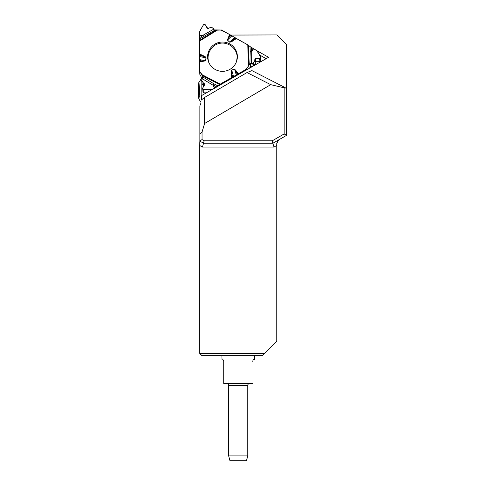 <?xml version="1.0" encoding="UTF-8"?>
<svg xmlns="http://www.w3.org/2000/svg" width="485" height="485" viewBox="0 0 485 485"><rect width="100%" height="100%" fill="white"/><g stroke="black" fill="none" stroke-linecap="round" stroke-linejoin="round"><path stroke-width="0.73" d="M230.436 35.072L276.905 34.932L286.568 44.414L286.568 135.339L272.922 143.214L203.5 143.214L199.881 141.123L199.638 145.445L202.463 147.076L204.149 140.802L272.279 140.802L284.149 133.945L284.149 87.821L270.709 84.663L204.597 123.499L202.051 131.975L202.051 139.589L204.149 140.802M256.844 50.664L268.569 57.291L201.542 95.593L201.542 99.843M264.816 353.292L262.421 355.711L202.051 355.711L199.638 353.292L264.816 353.292L276.789 341.222L276.789 143.214L278.717 139.868M201.833 95.43L201.833 81.783M201.833 79.619L201.833 77.952M202.051 131.975L199.881 133.811L199.881 105.845L200.978 103.129L200.984 100.28L204.597 97.461L247.01 72.55L251.903 70.604L284.962 87.5L284.149 87.821M199.881 133.811L199.881 141.123M202.051 139.589L199.881 140.844M204.597 97.461L204.597 123.499M270.709 84.663L247.01 72.55M199.638 353.292L199.638 145.445M286.568 88.713L284.962 87.5M284.149 133.945L286.568 135.339M272.279 140.802L273.958 147.076L276.789 145.445M199.208 93.235L198.51 91.877L199.232 90.01M199.189 87.427L198.644 85.475L199.105 85.105L198.644 85.475A6.808 0.364 90 0 1 198.911 83.905A6.808 0.364 90 0 1 199.002 84.287A6.808 0.364 90 0 1 199.232 89.495A6.808 0.364 90 0 1 199.105 95.897L199.377 96.266M199.208 96.83L198.741 97.085L199.117 95.648M198.941 98.77A8.209 0.436 -90 0 0 199.305 89.482A8.209 0.436 -90 0 0 198.826 82.535A8.209 0.436 -90 0 0 198.432 90.671A8.209 0.436 -90 0 0 198.814 98.837A8.209 0.436 -90 0 0 198.941 98.77M199.105 95.897A6.808 0.364 90 0 1 198.898 97.467A6.808 0.364 90 0 1 198.741 97.085A6.808 0.364 90 0 1 198.51 91.877A6.808 0.364 90 0 1 198.644 85.475M252.697 361.258L252.697 361.264C255.001 358.294 255.001 358.294 252.697 361.264L252.715 361.034M252.897 360.416L253.146 360.028M253.655 359.591L254.413 359.337M252.697 383.477L223.724 383.477L223.724 361.264C221.421 358.294 221.421 358.294 223.724 361.264L223.524 360.416M221.912 355.711L222.009 359.337M222.767 359.591L223.088 359.834M247.75 455.918L246.453 460.75L229.969 460.75L228.671 455.918L247.75 455.918L247.75 385.411L228.671 385.411C228.568 384.247 227.926 383.605 226.744 383.477M266.15 58.673L259.299 54.799M209.635 64.087C205.331 56.193 210.235 45.541 219.111 43.492C227.938 41.225 237.268 48.415 237.153 57.388L236.565 61.425M249.551 68.161L250.205 67.039L249.872 63.693L250.23 51.483A1.546 0.394 -179 0 0 251.806 51.695L250.23 51.483L250.06 46.621L248.405 45.25L221.742 30.112A0.964 0.952 174.3 0 0 221.263 29.985L214.612 30.306L212.557 27.821L209.308 27.833L207.859 28.585L205.258 24.735L204.306 24.25L203.47 24.735L199.559 31.834L199.565 35.253L203.051 35.514L199.565 35.253M250.06 46.621L253.546 48.712L251.806 51.695L251.588 63.541L253.322 63.177L255.031 60.037L255.346 63.25A0.63 0.618 -5.7 0 1 255.268 63.62L254.946 60.401M255.243 62.201L255.352 62.019A0.63 0.618 174.3 0 1 255.892 61.71L259.942 61.668A0.964 0.952 -5.7 0 0 260.772 61.189L260.506 56.83L256.808 50.598L253.546 48.712M199.553 39.079L199.571 37.666L203.051 35.514L203.742 36.49L199.553 39.079L199.505 70.701A0.964 0.952 174.3 0 0 199.632 71.18L199.996 74.823L202.324 78.794M199.571 37.666L199.571 35.52M202.954 77.594L202.894 76.982L213.679 83.681L212.836 85.093L213.679 83.681L218.044 85.948L220.238 84.141L246.253 69.27A0.964 0.952 174.3 0 0 246.61 68.918L246.695 69.791M218.044 85.948L214.582 88.064L212.836 85.093L202.342 78.764L201.748 80.364L203.373 83.129L204.822 84.275L202.73 87.997L202.936 91.871A0.964 0.952 -5.7 0 0 203.063 92.253L203.124 92.356A0.964 0.952 -5.7 0 0 203.949 92.829L206.367 92.841M211.193 90.077L214.582 88.064M260.833 61.086A0.964 0.952 -5.7 0 0 260.954 60.522L260.627 57.2M260.5 57.757L259.614 58.358L255.577 58.503L254.898 59.061L255.031 60.037M254.146 65.53L255.268 63.62M250.205 67.039A0.63 0.618 174.3 0 1 250.745 66.73L252.073 66.718M250.011 63.571L251.588 63.541M249.872 63.693L246.61 68.918M211.163 89.743L203.621 89.519L202.609 88.549M201.669 80.116L201.984 83.335A0.63 0.618 174.3 0 0 202.063 83.584L203.694 86.354A0.63 0.618 -5.7 0 0 203.7 86.372L203.373 83.129M202.912 77.715L202.342 78.764M202.894 76.982L199.632 71.18M199.862 74.35A0.964 0.952 -5.7 0 0 199.996 74.823M237.377 56.648A14.877 14.647 -5.7 0 0 218.802 42.516A14.877 14.647 -5.7 0 0 223.943 71.271A14.877 14.647 -5.7 0 0 237.377 56.648M229.938 34.75L228.441 37.109L228.841 37.381L230.884 35.393M230.351 35.011L227.532 40.012L231.721 35.932M199.517 55.508L203.53 56.357L203.73 55.908L199.505 53.902M204.518 56.769L205.252 56.745L206.186 57.921L205.452 60.819L202.324 61.474L202.342 61.043L205.331 60.795L206.064 57.891L199.505 54.447L199.723 31.276L203.409 24.838C205.937 22.704 206.046 28.427 208.174 28.585C209.926 27.215 213.6 27.281 214.164 29.924L220.311 29.985C229.387 33.604 236.243 38.879 244.949 43.238C249.278 45.444 250.315 47.312 255.001 49.488C257.062 50.883 258.59 52.81 259.584 55.272C261.56 57.018 260.057 59.091 257.596 58.43C256.213 58.139 255.292 58.491 254.825 59.479C254.934 60.522 254.57 61.522 253.728 62.486C252.042 64.608 249.078 62.595 248.811 65.172C247.192 69.961 242.063 71.41 238.111 73.926L225.858 80.928C222.045 82.947 219.117 84.845 217.086 86.627C213.188 89.858 208.598 90.058 203.742 89.519C201.032 88.543 204.518 85.948 204.822 84.329C203.761 83.129 201.111 81.225 202.045 79.261C203.148 77.17 202.663 75.011 200.578 72.786C199.462 70.737 199.105 68.488 199.505 66.039L199.505 54.447M238.056 73.956L236.741 71.501L234.607 69.161L231.691 69.992L231.127 71.38L231.618 73.096L231.145 73.102L231.127 71.38M228.441 37.109L227.441 40.097L229.623 42.171L231.127 41.953L232.363 40.722L232.624 41.073L236.516 38.467M214.612 30.306L203.742 36.49L203.051 35.241L213.709 29.185M227.441 40.097L229.714 42.08L231.49 41.346M236.741 71.501L236.328 71.75L237.141 74.605M237.65 74.217L234.643 69.282L236.316 75.151M235.255 37.903L232.363 40.722L236.062 38.242M233.612 76.721L231.727 70.113L231.49 72.022M199.505 60.946L202.342 61.043L199.517 60.443M232.776 77.139L231.618 73.096L231.939 77.485M202.463 147.076L273.958 147.076M246.325 70.004L246.253 69.27M260.772 61.189L260.439 57.86M259.942 61.668L259.614 58.358M255.892 61.71L255.577 58.503M255.352 62.019L255.037 58.818M254.977 59.837L254.898 59.061M253.588 65.851L253.322 63.177M253.049 66.16L252.782 63.499M250.745 66.73L250.424 63.499M203.124 92.356L202.791 89.028M203.949 92.829L203.621 89.519M203.063 92.253L202.73 88.925M204.791 84.529L204.743 84.026M204.694 84.711L204.603 83.79M204.3 85.366L204.118 83.475M204.082 85.73L203.858 83.444M202.063 83.584L201.748 80.364M229.623 42.171L234.431 37.484M199.523 56.509L206.186 57.921M205.452 60.819L199.523 59.564M199.511 40.449L216.304 30.064M199.505 41.11L217.474 29.997M205.252 56.745L203.73 55.908M202.324 61.474L199.505 61.377M201.524 74.399L220.238 84.141M231.484 77.715L231.145 73.102M247.762 44.826L248.502 65.687M231.127 41.953L232.624 41.073M231.691 69.992L234.607 69.161M251.43 47.518L251.569 51.568L253.315 48.585M248.405 45.25L249.096 64.741M216.698 86.857L213.073 84.966L214.813 87.937M219.608 84.566L202.118 75.46M198.826 82.535L201.802 77.909M198.814 98.837L200.978 102.493M254.51 359.337L254.51 355.711M228.671 455.918L228.671 385.411M247.75 385.411C247.853 384.247 248.496 383.605 249.684 383.477M199.868 74.441L199.511 70.792"/></g></svg>
